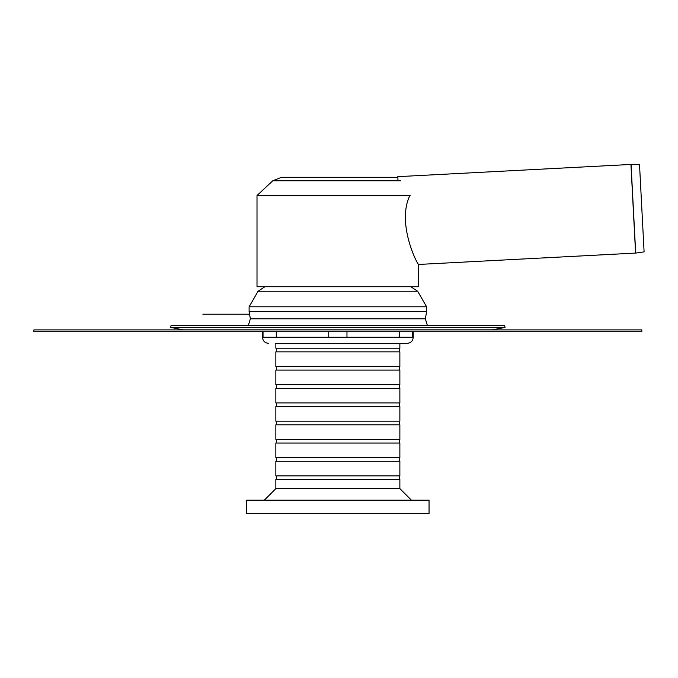 <?xml version="1.0" encoding="UTF-8"?>
<svg xmlns="http://www.w3.org/2000/svg" width="678" height="678" viewBox="0 0 678 678"><rect width="100%" height="100%" fill="white"/><g stroke="black" fill="none" stroke-linecap="round" stroke-linejoin="round"><path stroke-width="1.02" d="M33.9 331.72L33.9 329.898L641.82 329.898L641.82 331.72L33.9 331.72M505.034 327.432L504.686 325.643L171.026 325.643L170.678 327.432L505.034 327.432L492.059 329.898M170.678 327.432L183.077 329.839L492.643 329.839M249.106 311.66L426.615 311.66L426.615 306.795L249.106 306.795L249.106 311.66L250.36 318.796L425.352 318.796L427.437 325.643M264.912 286.735L258.089 291.235L249.106 306.795M418.707 264.445C418.012 266.107 396.181 223.52 409.876 195.552L257.004 195.552L257.004 286.735L418.707 286.735L418.707 264.445L635.693 253.072L631.048 164.449L639.532 164.746L644.1 251.885L635.693 253.072M398.011 180.763L397.8 176.661L630.938 164.449L635.583 253.08M410.139 195.552L257.004 195.552L272.776 180.763L281.506 177.314L394.206 177.314L397.817 177.831M328.737 331.72L328.737 337.263L413.241 337.263C412.877 340.949 410.851 342.975 407.164 343.339L275.607 343.339M399.435 337.263L399.435 331.72M412.69 331.72L412.69 337.263M262.479 331.72L262.479 337.263L328.737 337.263M263.03 337.263L263.03 331.72M276.277 331.72L276.277 337.263M346.975 337.263L346.975 331.72M264.301 500.178L275.853 488.626L399.867 488.626L411.419 500.178M275.853 488.626L275.853 479.515L399.867 479.515L399.867 488.626M399.257 475.863L399.257 479.515M275.853 475.863L399.867 475.863L399.867 461.277L275.853 461.277L275.853 475.863M399.257 457.625L399.257 461.277M275.853 457.625L399.867 457.625L399.867 443.039L275.853 443.039L275.853 457.625M399.257 439.386L399.257 443.039M275.853 439.386L399.867 439.386L399.867 424.801L275.853 424.801L275.853 439.386M399.257 421.148L399.257 424.801M275.853 421.148L399.867 421.148L399.867 406.563L275.853 406.563L275.853 421.148M399.257 402.91L399.257 406.563M275.853 402.91L399.867 402.91L399.867 388.325L275.853 388.325L275.853 402.91M399.257 384.68L399.257 388.325M275.853 384.68L399.867 384.68L399.867 370.086L275.853 370.086L275.853 384.68M399.257 366.442L399.257 370.086M275.853 366.442L399.867 366.442L399.867 351.848L275.853 351.848L275.853 366.442M399.257 348.204L399.257 351.848M275.853 343.339L275.853 348.204L399.867 348.204L399.867 343.339M429.047 500.178L246.673 500.178L246.673 513.551L429.047 513.551L429.047 500.178M258.089 291.235L417.631 291.235L426.615 306.795M400.613 180.763L272.776 180.763M249.555 314.211L202.892 314.211L249.555 314.211M183.077 329.839L183.653 329.898M250.36 318.796L248.284 325.643M425.352 318.796L426.615 311.66M410.809 286.735L417.631 291.235M262.479 337.263C262.835 340.949 264.861 342.975 268.556 343.339M413.241 337.263L413.241 331.72M276.454 479.515L276.454 475.863M276.454 461.277L276.454 457.625M276.454 443.039L276.454 439.386M276.454 424.801L276.454 421.148M276.454 406.563L276.454 402.91M276.454 388.325L276.454 384.68M276.454 370.086L276.454 366.442M276.454 351.848L276.454 348.204"/></g></svg>
